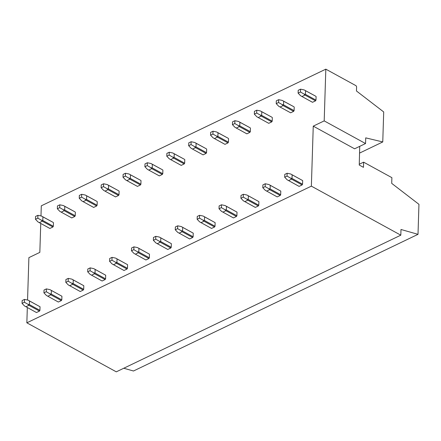 <?xml version="1.0" encoding="UTF-8"?>
<svg xmlns="http://www.w3.org/2000/svg" width="441" height="441" viewBox="0 0 441 441"><rect width="100%" height="100%" fill="white"/><g stroke="black" fill="none" stroke-linecap="round" stroke-linejoin="round"><path stroke-width="0.66" d="M324.196 120.889L365.545 143.551L354.603 148.804L313.253 126.143L324.196 120.889L325.822 69.16L41.3 205.826L40.98 215.958M123.789 368.241L133.48 371.002L418.007 234.336L400.99 229.485L400.814 235.174L116.286 371.84L26.846 322.818L311.368 186.146L400.814 235.174M40.743 223.444L39.833 252.379L28.891 257.638L27.557 300.045M27.325 307.531L26.846 322.818M359.718 146.351L359.244 165.033L363.461 167.343L363.627 162.172L359.266 164.261M418.007 234.336L418.95 204.332L391.713 183.373L391.889 177.662L363.627 162.172M311.368 186.146L313.253 126.143M359.619 153.066L382.76 141.952L383.703 111.948L356.466 90.989L356.593 87.075A1.207 0.739 -115.7 0 0 355.777 85.576L325.822 69.16M365.545 143.551L365.727 137.862L382.76 141.952M28.93 305.31L27.954 304.296L24.409 302.245L24.498 299.411L22.138 300.547L22.05 303.375L24.509 305.949L36.46 312.542L39.475 311.092L28.93 305.31L25.914 306.76M24.409 302.245L22.05 303.375M27.954 304.296L29.376 304.588L39.922 310.37L39.475 311.092M29.376 304.588L29.486 300.966L40.037 306.749L39.922 310.37M29.486 300.966L28.086 300.156L24.498 299.411M28.086 300.156L40.037 306.749M37.827 218.152L37.92 215.324L35.561 216.454L35.473 219.287L37.827 218.152L41.377 220.202L42.794 220.494L42.909 216.873L41.504 216.062L37.92 215.324M41.504 216.062L53.041 222.347L42.909 216.873M42.794 220.494L53.344 226.277L53.455 222.655M41.377 220.202L42.347 221.222L52.898 226.999L53.344 226.277M42.347 221.222L39.332 222.666L37.926 221.856L35.473 219.287M39.332 222.666L49.883 228.449L52.898 226.999M50.814 294.797L49.839 293.783L46.294 291.733L46.382 288.899L44.023 290.035L43.935 292.863L46.393 295.437L58.344 302.03L61.36 300.58L50.814 294.797L47.799 296.247M46.294 291.733L43.935 292.863M49.839 293.783L51.261 294.075L61.806 299.858L61.36 300.58M51.261 294.075L51.377 290.454L61.922 296.236L61.806 299.858M51.377 290.454L49.971 289.643L46.382 288.899M49.971 289.643L61.922 296.236M59.717 207.639L59.805 204.811L57.446 205.941L57.358 208.775L59.717 207.639L63.261 209.69L64.684 209.982L64.794 206.36L63.394 205.55L59.805 204.811M63.394 205.55L74.931 211.834L64.794 206.36M64.684 209.982L75.229 215.765L75.345 212.143M63.261 209.69L64.237 210.71L74.783 216.487L75.229 215.765M64.237 210.71L61.216 212.154L59.816 211.344L57.358 208.775M61.216 212.154L71.767 217.937L74.783 216.487M72.699 284.285L71.729 283.265L68.184 281.22L68.272 278.387L65.913 279.522L65.825 282.35L68.283 284.925L80.234 291.518L83.25 290.068L72.699 284.285L69.684 285.735M68.184 281.22L65.825 282.35M71.729 283.265L73.145 283.563L83.696 289.346L83.25 290.068M73.145 283.563L73.261 279.941L83.807 285.724L83.696 289.346M73.261 279.941L71.855 279.131L68.272 278.387M71.855 279.131L83.807 285.724M81.602 197.127L81.69 194.299L79.33 195.429L79.242 198.263L81.602 197.127L85.146 199.178L86.568 199.47L86.684 195.848L85.278 195.038L81.69 194.299M85.278 195.038L96.816 201.322L86.684 195.848M86.568 199.47L97.114 205.252L97.229 201.631M85.146 199.178L86.122 200.197L96.667 205.975L97.114 205.252M86.122 200.197L83.106 201.642L81.701 200.831L79.242 198.263M83.106 201.642L93.652 207.424L96.667 205.975M94.589 273.773L93.613 272.753L90.069 270.708L90.157 267.874L87.798 269.01L87.709 271.838L90.168 274.412L102.119 281.005L105.134 279.555L94.589 273.773L91.574 275.223M90.069 270.708L87.709 271.838M93.613 272.753L95.036 273.051L105.581 278.828L105.134 279.555M95.036 273.051L95.146 269.429L105.697 275.212L105.581 278.828M95.146 269.429L93.746 268.619L90.157 267.874M93.746 268.619L105.697 275.212M103.486 186.615L103.58 183.781L101.221 184.917L101.132 187.75L103.486 186.615L107.036 188.665L108.453 188.957L108.569 185.336L107.163 184.525L103.58 183.781M107.163 184.525L118.701 190.81L108.569 185.336M108.453 188.957L119.004 194.74L119.114 191.118M107.036 188.665L108.006 189.68L118.557 195.462L119.004 194.74M108.006 189.68L104.991 191.129L103.591 190.319L101.132 187.75M104.991 191.129L115.542 196.912L118.557 195.462M116.474 263.26L115.503 262.241L111.953 260.196L112.042 257.362L109.688 258.492L109.594 261.326L112.053 263.9L124.004 270.487L127.019 269.043L116.474 263.26L113.458 264.71M111.953 260.196L109.594 261.326M115.503 262.241L116.92 262.538L127.471 268.315L127.019 269.043M116.92 262.538L117.036 258.917L127.581 264.694L127.471 268.315M117.036 258.917L115.63 258.106L112.042 257.362M115.63 258.106L127.581 264.694M125.376 176.102L125.465 173.269L123.105 174.404L123.017 177.232L125.376 176.102L128.921 178.153L130.343 178.445L130.453 174.823L129.053 174.013L125.465 173.269M129.053 174.013L140.591 180.297L130.453 174.823M130.343 178.445L140.888 184.228L141.004 180.606M128.921 178.153L129.897 179.167L140.442 184.95L140.888 184.228M129.897 179.167L126.881 180.617L125.476 179.807L123.017 177.232M126.881 180.617L137.427 186.4L140.442 184.95M138.358 252.748L137.388 251.728L133.844 249.678L133.932 246.85L131.572 247.98L131.484 250.813L133.943 253.382L145.894 259.975L148.909 258.531L138.358 252.748L135.343 254.198M133.844 249.678L131.484 250.813M137.388 251.728L138.81 252.02L149.356 257.803L148.909 258.531M138.81 252.02L138.921 248.404L149.471 254.181L149.356 257.803M138.921 248.404L137.52 247.588L133.932 246.85M137.52 247.588L149.471 254.181M147.261 165.59L147.349 162.757L144.995 163.892L144.902 166.72L147.261 165.59L150.811 167.641L152.228 167.933L152.343 164.311L150.938 163.501L147.349 162.757M150.938 163.501L162.475 169.779L152.343 164.311M152.228 167.933L162.779 173.715L162.889 170.094M150.811 167.641L151.781 168.655L162.327 174.438L162.779 173.715M151.781 168.655L148.766 170.105L147.36 169.294L144.902 166.72M148.766 170.105L159.311 175.887L162.327 174.438M160.248 242.236L159.273 241.216L155.728 239.165L155.816 236.337L153.457 237.467L153.369 240.301L155.827 242.87L167.778 249.463L170.794 248.013L160.248 242.236L157.233 243.68M155.728 239.165L153.369 240.301M159.273 241.216L160.695 241.508L171.24 247.291L170.794 248.013M160.695 241.508L160.811 237.886L171.356 243.669L171.24 247.291M160.811 237.886L159.405 237.076L155.816 236.337M159.405 237.076L171.356 243.669M169.151 155.078L169.239 152.244L166.88 153.38L166.792 156.208L169.151 155.078L172.696 157.123L174.112 157.42L174.228 153.799L172.822 152.988L169.239 152.244M172.822 152.988L184.36 159.267L174.228 153.799M174.112 157.42L184.663 163.203L184.779 159.581M172.696 157.123L173.666 158.143L184.217 163.925L184.663 163.203M173.666 158.143L170.65 159.592L169.25 158.782L166.792 156.208M170.65 159.592L181.201 165.375L184.217 163.925M182.133 231.723L181.163 230.704L177.613 228.653L177.701 225.825L175.347 226.955L175.259 229.789L177.712 232.357L189.663 238.95L192.684 237.501L182.133 231.723L179.118 233.168M177.613 228.653L175.259 229.789M181.163 230.704L182.58 230.996L193.13 236.778L192.684 237.501M182.58 230.996L182.695 227.374L193.241 233.157L193.13 236.778M182.695 227.374L181.29 226.564L177.701 225.825M181.29 226.564L193.241 233.157M191.036 144.565L191.124 141.732L188.765 142.867L188.676 145.695L191.036 144.565L194.58 146.61L196.002 146.908L196.113 143.286L194.713 142.476L191.124 141.732M194.713 142.476L206.25 148.755L196.113 143.286M196.002 146.908L206.548 152.685L206.664 149.069M194.58 146.61L195.556 147.63L206.101 153.413L206.548 152.685M195.556 147.63L192.541 149.08L191.135 148.27L188.676 145.695M192.541 149.08L203.086 154.863L206.101 153.413M204.018 221.211L203.047 220.191L199.503 218.141L199.591 215.313L197.232 216.443L197.144 219.276L199.602 221.845L211.553 228.438L214.569 226.988L204.018 221.211L201.002 222.655M199.503 218.141L197.144 219.276M203.047 220.191L204.47 220.483L215.015 226.266L214.569 226.988M204.47 220.483L204.58 216.862L215.131 222.644L215.015 226.266M204.58 216.862L203.18 216.051L199.591 215.313M203.18 216.051L215.131 222.644M212.92 134.053L213.009 131.22L210.655 132.35L210.561 135.183L212.92 134.053L216.47 136.098L217.887 136.396L218.003 132.774L216.597 131.964L213.009 131.22M216.597 131.964L228.135 138.242L218.003 132.774M217.887 136.396L228.438 142.173L228.548 138.551M216.47 136.098L217.441 137.118L227.986 142.901L228.438 142.173M217.441 137.118L214.425 138.568L213.02 137.757L210.561 135.183M214.425 138.568L224.971 144.35L227.986 142.901M225.908 210.693L224.932 209.679L221.388 207.628L221.476 204.795L219.116 205.93L219.028 208.764L221.487 211.333L233.438 217.926L236.453 216.476L225.908 210.693L222.892 212.143M221.388 207.628L219.028 208.764M224.932 209.679L226.354 209.971L236.9 215.754L236.453 216.476M226.354 209.971L226.47 206.349L237.015 212.132L236.9 215.754M226.47 206.349L225.064 205.539L221.476 204.795M225.064 205.539L237.015 212.132M234.81 123.541L234.899 120.707L232.539 121.837L232.451 124.671L234.81 123.541L238.355 125.586L239.777 125.878L239.887 122.262L238.487 121.446L234.899 120.707M238.487 121.446L250.019 127.73L239.887 122.262M239.777 125.878L250.323 131.661L250.438 128.039M238.355 125.586L239.325 126.606L249.876 132.388L250.323 131.661M239.325 126.606L236.31 128.055L234.91 127.245L232.451 124.671M236.31 128.055L246.861 133.832L249.876 132.388M247.792 200.181L246.822 199.167L243.272 197.116L243.366 194.283L241.006 195.418L240.918 198.246L243.371 200.82L255.328 207.413L258.343 205.964L247.792 200.181L244.777 201.631M243.272 197.116L240.918 198.246M246.822 199.167L248.239 199.459L258.79 205.241L258.343 205.964M248.239 199.459L248.355 195.837L258.9 201.62L258.79 205.241M248.355 195.837L246.949 195.027L243.366 194.283M246.949 195.027L258.9 201.62M256.695 113.023L256.783 110.195L254.424 111.325L254.336 114.158L256.695 113.023L260.24 115.073L261.662 115.366L261.778 111.744L260.372 110.934L256.783 110.195M260.372 110.934L271.91 117.218L261.778 111.744M261.662 115.366L272.207 121.148L272.323 117.526M260.24 115.073L261.215 116.093L271.761 121.876L272.207 121.148M261.215 116.093L258.2 117.543L256.794 116.727L254.336 114.158M258.2 117.543L268.745 123.32L271.761 121.876M269.683 189.669L268.707 188.654L265.162 186.604L265.25 183.77L262.891 184.906L262.803 187.734L265.262 190.308L277.213 196.901L280.228 195.451L269.683 189.669L266.662 191.118M265.162 186.604L262.803 187.734M268.707 188.654L270.129 188.946L280.674 194.729L280.228 195.451M270.129 188.946L270.239 185.325L280.79 191.107L280.674 194.729M270.239 185.325L268.839 184.514L265.25 183.77M268.839 184.514L280.79 191.107M278.58 102.51L278.668 99.683L276.314 100.813L276.226 103.646L278.58 102.51L282.13 104.561L283.546 104.853L283.662 101.232L282.257 100.421L278.668 99.683M282.257 100.421L293.794 106.705L283.662 101.232M283.546 104.853L294.097 110.636L294.208 107.014M282.13 104.561L283.1 105.581L293.651 111.358L294.097 110.636M283.1 105.581L280.085 107.025L278.679 106.215L276.226 103.646M280.085 107.025L290.63 112.808L293.651 111.358M291.567 179.156L290.591 178.136L287.047 176.091L287.135 173.258L284.776 174.393L284.688 177.221L287.146 179.796L299.097 186.389L302.113 184.939L291.567 179.156L288.552 180.606M287.047 176.091L284.688 177.221M290.591 178.136L292.014 178.434L302.559 184.217L302.113 184.939M292.014 178.434L292.129 174.812L302.675 180.595L302.559 184.217M292.129 174.812L290.724 174.002L287.135 173.258M290.724 174.002L302.675 180.595M300.47 91.998L300.558 89.17L298.199 90.3L298.11 93.134L300.47 91.998L304.014 94.049L305.437 94.341L305.547 90.719L304.147 89.909L300.558 89.17M304.147 89.909L315.679 96.193L305.547 90.719M305.437 94.341L315.982 100.124L316.098 96.502M304.014 94.049L304.99 95.069L315.536 100.846L315.982 100.124M304.99 95.069L301.969 96.513L300.569 95.703L298.11 93.134M301.969 96.513L312.52 102.295L315.536 100.846"/></g></svg>
